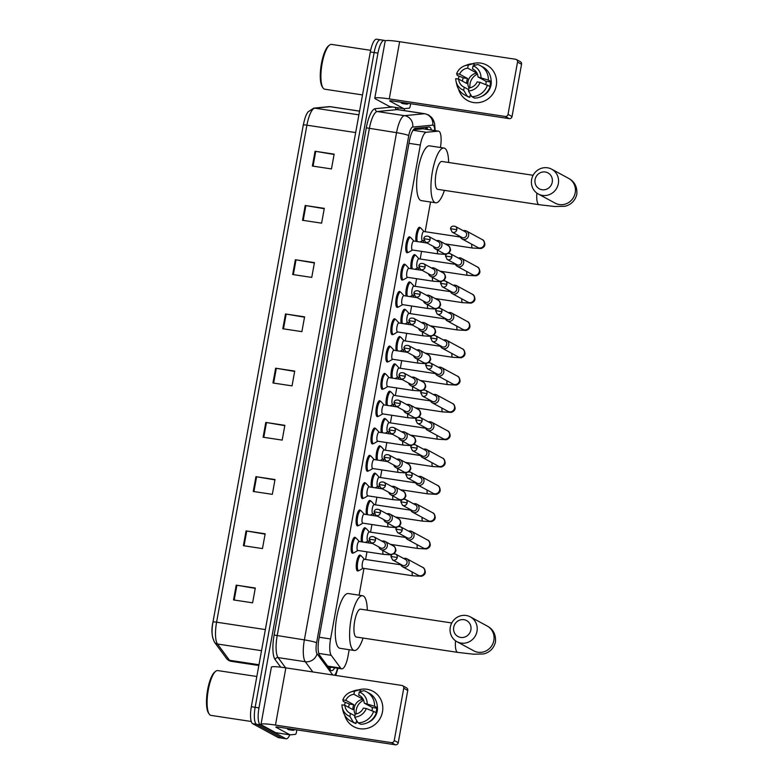<?xml version="1.0" encoding="UTF-8"?>
<svg xmlns="http://www.w3.org/2000/svg" width="784" height="784" viewBox="0 0 784 784"><rect width="100%" height="100%" fill="white"/><g stroke="black" fill="none" stroke-linecap="round" stroke-linejoin="round"><path stroke-width="1.18" d="M353.359 552.838A8.056 2.303 -81.4 0 1 352.486 553.21A8.056 2.303 -81.4 0 1 352.261 553.132A8.056 2.303 -81.4 0 1 351.487 544.498A8.056 2.303 -81.4 0 1 354.897 537.285A8.056 2.303 -81.4 0 1 355.123 537.363A8.056 2.303 -81.4 0 1 355.613 537.902M358.317 525.525A8.056 2.303 -81.4 0 1 357.455 525.897A8.056 2.303 -81.4 0 1 357.22 525.819A8.056 2.303 -81.4 0 1 356.446 517.175A8.056 2.303 -81.4 0 1 359.866 509.963A8.056 2.303 -81.4 0 1 360.091 510.041A8.056 2.303 -81.4 0 1 360.581 510.58M363.286 498.203A8.056 2.303 -81.4 0 1 362.414 498.585A8.056 2.303 -81.4 0 1 362.188 498.506A8.056 2.303 -81.4 0 1 361.414 489.863A8.056 2.303 -81.4 0 1 364.825 482.65A8.056 2.303 -81.4 0 1 365.06 482.728A8.056 2.303 -81.4 0 1 365.54 483.267M368.245 470.89A8.056 2.303 -81.4 0 1 367.382 471.272A8.056 2.303 -81.4 0 1 367.147 471.194A8.056 2.303 -81.4 0 1 366.373 462.55A8.056 2.303 -81.4 0 1 369.793 455.337A8.056 2.303 -81.4 0 1 370.019 455.416A8.056 2.303 -81.4 0 1 370.509 455.955M373.213 443.577A8.056 2.303 -81.4 0 1 372.341 443.96A8.056 2.303 -81.4 0 1 372.116 443.881A8.056 2.303 -81.4 0 1 371.342 435.238A8.056 2.303 -81.4 0 1 374.752 428.025A8.056 2.303 -81.4 0 1 374.987 428.103A8.056 2.303 -81.4 0 1 375.467 428.642M378.172 416.265A8.056 2.303 -81.4 0 1 377.31 416.637A8.056 2.303 -81.4 0 1 377.084 416.559A8.056 2.303 -81.4 0 1 376.3 407.915A8.056 2.303 -81.4 0 1 379.721 400.702A8.056 2.303 -81.4 0 1 379.946 400.781A8.056 2.303 -81.4 0 1 380.436 401.33M383.141 388.942A8.056 2.303 -81.4 0 1 382.269 389.325A8.056 2.303 -81.4 0 1 382.043 389.246A8.056 2.303 -81.4 0 1 381.269 380.603A8.056 2.303 -81.4 0 1 384.679 373.39A8.056 2.303 -81.4 0 1 384.915 373.468A8.056 2.303 -81.4 0 1 385.405 374.007M388.1 361.63A8.056 2.303 -81.4 0 1 387.237 362.012A8.056 2.303 -81.4 0 1 387.012 361.934A8.056 2.303 -81.4 0 1 386.228 353.29A8.056 2.303 -81.4 0 1 389.648 346.077A8.056 2.303 -81.4 0 1 389.873 346.156A8.056 2.303 -81.4 0 1 390.363 346.695M393.068 334.317A8.056 2.303 -81.4 0 1 392.196 334.699A8.056 2.303 -81.4 0 1 391.971 334.621A8.056 2.303 -81.4 0 1 391.196 325.977A8.056 2.303 -81.4 0 1 394.607 318.765A8.056 2.303 -81.4 0 1 394.842 318.843A8.056 2.303 -81.4 0 1 395.332 319.382M398.027 307.005A8.056 2.303 -81.4 0 1 397.165 307.377A8.056 2.303 -81.4 0 1 396.939 307.299A8.056 2.303 -81.4 0 1 396.155 298.665A8.056 2.303 -81.4 0 1 399.575 291.452A8.056 2.303 -81.4 0 1 399.801 291.53A8.056 2.303 -81.4 0 1 400.291 292.069M402.996 279.692A8.056 2.303 -81.4 0 1 402.123 280.064A8.056 2.303 -81.4 0 1 401.898 279.986A8.056 2.303 -81.4 0 1 401.124 271.342A8.056 2.303 -81.4 0 1 404.534 264.13A8.056 2.303 -81.4 0 1 404.769 264.208A8.056 2.303 -81.4 0 1 405.259 264.747M407.954 252.37A8.056 2.303 -81.4 0 1 407.092 252.752A8.056 2.303 -81.4 0 1 406.867 252.673A8.056 2.303 -81.4 0 1 406.083 244.03A8.056 2.303 -81.4 0 1 409.503 236.817A8.056 2.303 -81.4 0 1 409.728 236.895A8.056 2.303 -81.4 0 1 410.218 237.434M371.361 487.207A8.056 2.303 -81.4 0 1 371.93 478.201A8.056 2.303 -81.4 0 1 374.909 473.115A8.056 2.303 -81.4 0 1 375.134 473.193A8.056 2.303 -81.4 0 1 375.624 473.732M376.32 459.894A8.056 2.303 -81.4 0 1 376.898 450.888A8.056 2.303 -81.4 0 1 379.868 445.802A8.056 2.303 -81.4 0 1 380.093 445.88A8.056 2.303 -81.4 0 1 380.583 446.419M381.289 432.572A8.056 2.303 -81.4 0 1 381.857 423.576A8.056 2.303 -81.4 0 1 384.836 418.489A8.056 2.303 -81.4 0 1 385.062 418.568A8.056 2.303 -81.4 0 1 385.552 419.107M386.247 405.259A8.056 2.303 -81.4 0 1 386.826 396.263A8.056 2.303 -81.4 0 1 389.795 391.177A8.056 2.303 -81.4 0 1 390.03 391.255A8.056 2.303 -81.4 0 1 390.51 391.794M366.393 514.52A8.056 2.303 -81.4 0 1 366.971 505.523A8.056 2.303 -81.4 0 1 369.94 500.437A8.056 2.303 -81.4 0 1 370.166 500.506A8.056 2.303 -81.4 0 1 370.656 501.054M358.474 570.615A8.056 2.303 -81.4 0 1 357.602 570.997A8.056 2.303 -81.4 0 1 357.377 570.919A8.056 2.303 -81.4 0 1 356.593 562.275A8.056 2.303 -81.4 0 1 360.013 555.062A8.056 2.303 -81.4 0 1 360.238 555.141A8.056 2.303 -81.4 0 1 360.728 555.68M361.434 541.832A8.056 2.303 -81.4 0 1 362.002 532.836A8.056 2.303 -81.4 0 1 364.981 527.75A8.056 2.303 -81.4 0 1 365.207 527.828A8.056 2.303 -81.4 0 1 365.697 528.367M391.216 377.947A8.056 2.303 -81.4 0 1 391.784 368.95A8.056 2.303 -81.4 0 1 394.764 363.854A8.056 2.303 -81.4 0 1 394.989 363.933A8.056 2.303 -81.4 0 1 395.479 364.472M396.175 350.634A8.056 2.303 -81.4 0 1 396.753 341.628A8.056 2.303 -81.4 0 1 399.722 336.542A8.056 2.303 -81.4 0 1 399.958 336.62A8.056 2.303 -81.4 0 1 400.438 337.159M401.143 323.322A8.056 2.303 -81.4 0 1 401.712 314.315A8.056 2.303 -81.4 0 1 404.691 309.229A8.056 2.303 -81.4 0 1 404.916 309.308A8.056 2.303 -81.4 0 1 405.406 309.847M406.112 295.999A8.056 2.303 -81.4 0 1 406.68 287.003A8.056 2.303 -81.4 0 1 409.65 281.917A8.056 2.303 -81.4 0 1 409.885 281.995A8.056 2.303 -81.4 0 1 410.375 282.534M411.071 268.687A8.056 2.303 -81.4 0 1 411.639 259.69A8.056 2.303 -81.4 0 1 414.618 254.604A8.056 2.303 -81.4 0 1 414.844 254.673A8.056 2.303 -81.4 0 1 415.334 255.221M416.039 241.374A8.056 2.303 -81.4 0 1 416.608 232.368A8.056 2.303 -81.4 0 1 419.577 227.282A8.056 2.303 -81.4 0 1 419.812 227.36A8.056 2.303 -81.4 0 1 420.302 227.899M440.441 147.5A15.112 4.312 98.6 0 0 438.56 131.144A15.112 4.312 98.6 0 0 438.246 131.134L426.29 132.28A15.112 4.312 98.6 0 0 420.322 145.05L330.564 638.96A15.112 4.312 98.6 0 0 331.23 655.326L340.668 668.086A15.112 4.312 98.6 0 0 341.324 668.693A15.112 4.312 98.6 0 0 341.755 668.84A15.112 4.312 98.6 0 0 348.027 656.081L349.184 649.711M423.066 128.801L413.462 129.674M359.092 595.183L363.962 568.39M365.579 559.472L366.971 551.838M368.588 542.92L368.921 541.078M370.548 532.16L371.93 524.525M373.556 515.607L373.89 513.765M375.507 504.837L376.898 497.213M378.515 488.285L378.848 486.452M380.475 477.525L381.857 469.9M383.484 460.972L383.817 459.13M385.434 450.212L386.826 442.578M388.443 433.66L388.776 431.817M390.403 422.899L391.784 415.265M393.411 406.347L393.744 404.505M395.361 395.577L396.753 387.953M398.37 379.035L398.713 377.192M400.33 368.264L401.712 360.64M403.339 351.712L403.672 349.87M405.289 340.952L406.68 333.327M408.297 324.4L408.64 322.557M410.257 313.639L411.639 306.005M413.266 297.087L413.599 295.245M415.226 286.327L416.608 278.692M418.225 269.774L418.568 267.932M420.185 259.004L421.576 251.38M423.193 242.452L423.527 240.619M425.153 231.692L430.543 202.017M431.435 130.066A15.112 4.312 98.6 0 0 429.407 127.028A15.112 4.312 98.6 0 0 429.093 127.018L415.334 128.331A15.112 4.312 98.6 0 0 409.375 141.1L318.921 638.852A15.112 4.312 98.6 0 0 319.588 655.218L330.436 669.899A15.112 4.312 98.6 0 0 331.093 670.506A15.112 4.312 98.6 0 0 331.514 670.643A15.112 4.312 98.6 0 0 334.69 667.772M330.868 667.194A15.112 4.312 -81.4 0 1 329.721 668.938M289.835 734.824A15.112 4.312 -81.4 0 1 286.131 738.793A15.112 4.312 -81.4 0 1 285.709 738.646L260.298 724.847A15.112 4.312 -81.4 0 1 258.975 707.883L377.957 53.116A15.112 4.312 -81.4 0 1 384.238 40.356A15.112 4.312 -81.4 0 1 384.66 40.503L385.297 40.846M404.603 108.633L404.25 110.603M286.131 738.793L282.318 738.214A15.112 4.312 -81.4 0 1 281.887 738.067L256.476 724.269A15.112 4.312 -81.4 0 1 255.153 707.305L374.144 52.538A15.112 4.312 -81.4 0 1 380.416 39.778A15.112 4.312 -81.4 0 1 380.848 39.925M426.712 127.243A15.112 4.312 -81.4 0 1 427.623 129.487M380.416 39.778L376.604 39.2A15.112 4.312 -81.4 0 0 370.322 51.96L251.341 706.727A15.112 4.312 -81.4 0 0 252.664 723.691L278.075 737.489A15.112 4.312 -81.4 0 0 278.496 737.636L282.318 738.214A15.112 4.312 -81.4 0 1 281.887 738.067L256.476 724.269A15.112 4.312 -81.4 0 1 255.153 707.305L374.144 52.538A15.112 4.312 -81.4 0 1 380.416 39.778L384.238 40.356M213.699 639.92A16.513 4.724 -81.4 0 1 212.974 622.026L303.29 125.019A5.037 0.5 10.3 0 1 303.29 125.009A5.037 0.5 10.3 0 1 306.907 125.185L216.59 622.192A5.037 0.5 -169.7 0 0 212.974 622.016A5.037 0.5 -169.7 0 0 212.974 622.026L303.29 125.009C305.691 114.346 306.73 114.18 307.936 111.975L313.727 108.133A5.037 4.812 84.5 0 1 314.854 108.163A20.139 5.753 98.6 0 0 306.907 125.185L355.681 132.574M295.352 259.729L314.443 262.611L311.748 277.409L292.667 274.518L295.352 259.729L296.029 259.837L293.343 274.616M305.211 205.486L324.292 208.377L321.607 223.166L302.526 220.284L305.211 205.486L305.887 205.594L303.202 220.382M315.07 151.253L334.151 154.144L331.465 168.932L312.375 166.041L315.07 151.253L315.746 151.361L313.061 166.149M265.786 422.429L284.866 425.32L282.181 440.108L263.101 437.217L265.786 422.429L266.462 422.537L263.777 437.325M255.927 476.662L275.017 479.553L272.322 494.341L253.242 491.46L255.927 476.662L256.603 476.77L253.918 491.558M246.068 530.895L265.159 533.786L262.473 548.584L243.383 545.693L246.068 530.895L246.754 531.013L244.069 545.791M236.219 585.138L255.3 588.029L252.615 602.818L233.524 599.927L236.219 585.138L236.895 585.246L234.21 600.034M285.494 313.963L304.584 316.854L301.899 331.642L282.808 328.751L285.494 313.963L286.18 314.07L283.485 328.859M275.645 368.196L294.725 371.087L292.04 385.875L272.95 382.984L275.645 368.196L276.321 368.304L273.636 383.092M294.666 371.42L276.321 368.304M304.525 317.187L286.18 314.07M255.241 588.363L236.895 585.246M265.1 534.129L246.754 531.013M274.949 479.886L256.603 476.77M284.808 425.653L266.462 422.537M334.092 154.477L315.746 151.361M324.233 208.711L305.887 205.594M314.374 262.954L296.029 259.837M382.474 711.892A20.139 19.198 118.5 0 1 364.256 728.855A20.139 19.198 118.5 0 1 344.695 715.165A20.139 19.198 118.5 0 0 353.78 726.699L353.78 726.699A20.139 19.198 118.5 0 0 382.474 711.892A20.139 19.198 118.5 0 0 358.376 689.959A20.139 19.198 118.5 0 1 372.998 691.292A20.139 19.198 118.5 0 1 382.474 711.892M296.862 729.884L296.44 732.227A2.519 0.715 98.6 0 1 295.441 734.363L290.139 734.863A2.519 0.715 98.6 0 1 290.09 734.863A2.519 0.715 98.6 0 1 290.021 734.843L275.831 732.697A2.519 0.715 -81.4 0 1 275.782 732.697A2.519 0.715 -81.4 0 1 275.703 732.677L261.719 725.082A20.139 1.98 10.3 0 1 260.994 724.367A20.139 1.98 10.3 0 1 275.458 725.073L391.402 742.624A2.519 2.401 -61.5 0 0 394.234 740.517L398.252 742.693A2.519 2.401 118.5 0 1 395.42 744.8L279.467 727.248A5.037 0.5 -169.7 0 0 275.85 727.072A5.037 0.5 -169.7 0 0 276.037 727.248L290.021 734.843L275.703 732.677M260.994 724.367L271.382 667.174A20.139 1.98 10.3 0 1 285.856 667.87L401.8 685.432A2.519 2.401 -61.5 0 1 403.74 688.254L394.234 740.517M344.49 705.218A20.139 19.198 118.5 0 1 345.283 702.552A20.139 19.198 118.5 0 0 344.49 705.218M402.555 685.677L406.563 687.862A2.519 2.401 118.5 0 1 407.749 690.43L398.252 742.693M356.201 713.95A12.593 12.005 118.5 0 1 356.279 709.804A12.593 12.005 118.5 0 1 363.629 700.269M366.295 708.511L363.355 708.07A10.074 9.604 118.5 0 1 355.211 714.116L354.662 717.144A13.093 12.485 118.5 0 0 366.295 708.511L376.369 712.656A16.621 15.837 118.5 0 1 360.718 724.279L358.043 722.828L354.662 717.144M354.907 715.812L350.448 713.391A10.074 9.604 118.5 0 1 344.882 705.277L352.898 709.628A10.074 9.604 -61.5 0 1 353.8 704.698L345.773 700.337L342.843 699.896L343.461 701.562L349.409 704.032A14.602 13.916 118.5 0 0 348.753 706.462A14.602 13.916 118.5 0 0 348.625 707.305M355.201 714.204A10.074 9.604 118.5 0 1 363.198 699.299M372.008 710.588A10.074 9.604 -61.5 0 0 372.273 707.491L364.256 703.14A10.074 9.604 118.5 0 0 358.69 695.016L359.239 691.988L363.884 690.665A16.621 15.837 118.5 0 1 366.51 691.782A16.621 15.837 118.5 0 1 374.585 706.276L364.256 703.14M366.51 691.782L369.176 693.232A16.621 15.837 118.5 0 1 377.261 707.727L375.33 707.433L376.663 708.158A14.602 13.916 118.5 0 1 376.428 710.657A14.602 13.916 118.5 0 1 375.987 712.45M377.202 705.61A14.602 13.916 118.5 0 1 377.231 711.088A14.602 13.916 118.5 0 1 368.068 722.427M350.448 713.391L349.889 716.429L353.27 722.103L355.946 723.554L356.308 721.554L357.641 722.289A14.602 13.916 118.5 0 0 357.739 722.319M355.946 723.554A16.621 15.837 118.5 0 1 353.319 722.436L350.654 720.986A16.621 15.837 118.5 0 1 342.961 710.706L342.265 707.609A13.093 12.485 118.5 0 1 341.942 704.826L344.882 705.277M353.27 722.103A16.621 15.837 118.5 0 1 350.654 720.986M342.843 699.896A13.093 12.485 118.5 0 1 350.722 692.037L353.702 690.939A16.621 15.837 118.5 0 1 359.111 689.94L354.466 691.263L353.917 694.301L361.943 698.652A10.074 9.604 -61.5 0 1 362.806 698.593M361.63 691.302L359.111 689.94M377.261 707.727L374.585 706.276M349.889 716.429A13.093 12.485 118.5 0 1 342.265 707.609M350.722 692.037A13.093 12.485 118.5 0 1 354.466 691.263M359.239 691.988A13.093 12.485 118.5 0 1 367.186 703.581M345.773 700.337A10.074 9.604 118.5 0 1 353.917 694.301M357.847 722.495A14.602 13.916 118.5 0 1 356.426 721.829L356.269 721.75M373.694 711.206A16.621 15.837 118.5 0 1 358.043 722.828M360.023 695.741L358.69 695.016M376.663 708.158L372.273 707.491M353.8 704.698L349.409 704.032M362.12 697.642L361.943 698.652M251.243 721.486L210.955 715.38A22.658 6.478 -81.4 0 1 210.318 715.165A22.658 6.478 -81.4 0 1 209.201 714.077A22.658 6.478 -81.4 0 1 207.946 692.007A22.658 6.478 -81.4 0 1 215.678 671.3A22.658 6.478 -81.4 0 1 217.736 670.575L256.829 676.494M294.833 729.571A25.176 7.193 -81.4 0 1 292.648 730.296A25.176 7.193 -81.4 0 1 291.942 730.051A25.176 7.193 -81.4 0 1 290.776 728.963M292.648 730.296L288.835 729.718A25.176 7.193 -81.4 0 1 288.12 729.473A25.176 7.193 -81.4 0 1 286.964 728.385M209.201 714.077L208.475 712.989A21.658 6.184 -81.4 0 1 207.28 691.909A21.658 6.184 -81.4 0 1 214.669 672.123L215.678 671.3M470.89 629.856A9.065 8.644 -61.5 0 0 463.912 619.683A9.065 8.644 -61.5 0 0 453.711 627.259A9.065 8.644 -61.5 0 0 460.688 637.431A9.065 8.644 -61.5 0 0 470.89 629.856M450.281 627.259A14.102 13.446 118.5 0 1 470.361 616.89A14.102 13.446 118.5 0 1 476.995 631.306A14.102 13.446 118.5 0 1 456.905 641.675A14.102 13.446 118.5 0 1 450.281 627.259M451.77 622.966L360.552 609.158A14.102 4.028 98.6 0 0 354.574 621.781A14.102 4.028 98.6 0 0 355.936 636.902A14.102 4.028 98.6 0 0 356.328 637.039L457.778 652.396L473.399 654.189L482.689 653.993C484.63 653.983 492.989 651.867 495.459 642.018C496.017 634.589 493.273 629.258 487.217 626.044L470.361 616.89M363.061 638.058A27.695 7.909 -81.4 0 1 354.299 650.485A27.695 7.909 -81.4 0 1 353.515 650.21A27.695 7.909 -81.4 0 1 350.84 620.507A27.695 7.909 -81.4 0 1 362.59 595.713A27.695 7.909 -81.4 0 1 363.374 595.977A27.695 7.909 -81.4 0 1 367.284 610.177M354.299 650.485L339.982 648.309A27.695 7.909 -81.4 0 1 339.198 648.045A27.695 7.909 -81.4 0 1 336.532 618.341A27.695 7.909 -81.4 0 1 348.272 593.547L362.59 595.713M552.25 182.172A9.065 8.644 -61.5 0 0 545.272 172A9.065 8.644 -61.5 0 0 535.07 179.575A9.065 8.644 -61.5 0 0 542.048 189.748A9.065 8.644 -61.5 0 0 552.25 182.172M531.63 179.575A14.102 13.446 118.5 0 1 551.72 169.207A14.102 13.446 118.5 0 1 558.355 183.623A14.102 13.446 118.5 0 1 538.265 193.991A14.102 13.446 118.5 0 1 531.63 179.575M533.13 175.283L441.911 161.465A14.102 4.028 98.6 0 0 435.933 174.087A14.102 4.028 98.6 0 0 437.296 189.218A14.102 4.028 98.6 0 0 437.688 189.346L539.127 204.712L554.749 206.506L564.049 206.31C565.989 206.3 574.349 204.183 576.818 194.334C577.377 186.896 574.633 181.574 568.576 178.35L551.72 169.207M444.42 190.375A27.695 7.909 -81.4 0 1 435.659 202.791A27.695 7.909 -81.4 0 1 434.875 202.527A27.695 7.909 -81.4 0 1 432.2 172.813A27.695 7.909 -81.4 0 1 443.95 148.029A27.695 7.909 -81.4 0 1 444.724 148.294A27.695 7.909 -81.4 0 1 448.644 162.484M435.659 202.791L421.341 200.626A27.695 7.909 -81.4 0 1 420.557 200.361A27.695 7.909 -81.4 0 1 417.882 170.647A27.695 7.909 -81.4 0 1 429.632 145.853L443.95 148.029M363.041 568.224A4.528 1.294 -81.4 0 1 362.904 568.233A4.528 1.294 -81.4 0 1 362.776 568.184A4.528 1.294 -81.4 0 1 362.335 563.324A4.528 1.294 -81.4 0 1 364.256 559.266A4.528 1.294 -81.4 0 1 364.384 559.315M363.051 568.253L359.141 570.527A7.556 2.156 -81.4 0 1 358.631 570.644A7.556 2.156 -81.4 0 1 358.415 570.566A7.556 2.156 -81.4 0 1 357.69 562.471A7.556 2.156 -81.4 0 1 360.895 555.709A7.556 2.156 -81.4 0 1 361.11 555.778A7.556 2.156 -81.4 0 1 361.346 555.964L364.403 559.296M400.565 564.245A4.528 4.322 -61.5 0 0 409.042 563.441A4.528 4.322 -61.5 0 0 403.691 558.492M397.233 557.493A3.273 3.116 -61.5 0 1 392.568 559.903L402.388 565.235A3.273 3.116 -61.5 0 0 407.053 562.824A3.273 3.116 -61.5 0 0 405.514 559.482L395.695 554.151C392.98 553.484 391.383 554.249 390.912 556.444L397.233 557.493A3.273 3.116 -61.5 0 0 395.695 554.151M368 540.911A4.528 1.294 -81.4 0 1 367.863 540.921A4.528 1.294 -81.4 0 1 367.735 540.872A4.528 1.294 -81.4 0 1 367.304 536.011A4.528 1.294 -81.4 0 1 369.225 531.954A4.528 1.294 -81.4 0 1 369.352 532.003L366.304 528.651A7.556 2.156 -81.4 0 0 366.069 528.465A7.556 2.156 -81.4 0 0 365.854 528.387L364.109 528.122M405.524 536.922A4.528 4.322 -61.5 0 0 414.011 536.129A4.528 4.322 -61.5 0 0 408.65 531.17M402.202 530.18A3.273 3.116 -61.5 0 1 397.537 532.591L407.347 537.922A3.273 3.116 -61.5 0 0 412.012 535.511A3.273 3.116 -61.5 0 0 410.473 532.16L400.653 526.838C397.939 526.172 396.351 526.936 395.871 529.122L402.202 530.18A3.273 3.116 -61.5 0 0 400.653 526.838M362.639 542.018A7.556 2.156 -81.4 0 1 362.992 533.483A7.556 2.156 -81.4 0 1 365.854 528.387M370.391 515.127L372.978 513.628A4.528 1.294 -81.4 0 1 372.831 513.598A4.528 1.294 -81.4 0 1 372.704 513.559A4.528 1.294 -81.4 0 1 372.263 508.698A4.528 1.294 -81.4 0 1 374.184 504.641A4.528 1.294 -81.4 0 1 374.311 504.68M367.598 514.706A7.556 2.156 -81.4 0 1 367.951 506.17A7.556 2.156 -81.4 0 1 370.822 501.074A7.556 2.156 -81.4 0 1 371.038 501.152A7.556 2.156 -81.4 0 1 371.273 501.339L374.331 504.661M410.493 509.61A4.528 4.322 -61.5 0 0 418.97 508.816A4.528 4.322 -61.5 0 0 413.619 503.857M407.161 502.867A3.273 3.116 -61.5 0 1 402.496 505.278L412.315 510.6A3.273 3.116 -61.5 0 0 416.98 508.199A3.273 3.116 -61.5 0 0 415.442 504.847L405.622 499.516C402.907 498.859 401.31 499.624 400.84 501.809L407.161 502.867A3.273 3.116 -61.5 0 0 405.622 499.516M377.927 486.286A4.528 1.294 -81.4 0 1 377.79 486.286A4.528 1.294 -81.4 0 1 377.663 486.247A4.528 1.294 -81.4 0 1 377.231 481.386A4.528 1.294 -81.4 0 1 379.152 477.329A4.528 1.294 -81.4 0 1 379.28 477.368M372.567 487.383A7.556 2.156 -81.4 0 1 372.919 478.857A7.556 2.156 -81.4 0 1 375.781 473.761A7.556 2.156 -81.4 0 1 375.997 473.83A7.556 2.156 -81.4 0 1 376.232 474.026L379.299 477.348M415.451 482.297A4.528 4.322 -61.5 0 0 423.938 481.494A4.528 4.322 -61.5 0 0 418.578 476.545M412.129 475.555A3.273 3.116 -61.5 0 1 407.464 477.956L417.284 483.287A3.273 3.116 -61.5 0 0 421.939 480.876A3.273 3.116 -61.5 0 0 420.4 477.534L410.591 472.203C407.866 471.547 406.279 472.301 405.808 474.496L412.129 475.555A3.273 3.116 -61.5 0 0 410.591 472.203M380.318 460.492L382.906 458.993A4.528 1.294 -81.4 0 1 382.759 458.973A4.528 1.294 -81.4 0 1 382.631 458.934A4.528 1.294 -81.4 0 1 382.19 454.063A4.528 1.294 -81.4 0 1 384.111 450.006A4.528 1.294 -81.4 0 1 384.238 450.055M377.525 460.071A7.556 2.156 -81.4 0 1 377.878 451.545A7.556 2.156 -81.4 0 1 380.75 446.449A7.556 2.156 -81.4 0 1 380.965 446.517A7.556 2.156 -81.4 0 1 381.2 446.704L384.258 450.036M420.42 454.985A4.528 4.322 -61.5 0 0 428.897 454.181A4.528 4.322 -61.5 0 0 423.546 449.232M417.088 448.232A3.273 3.116 -61.5 0 1 412.423 450.643L422.243 455.974A3.273 3.116 -61.5 0 0 426.908 453.564A3.273 3.116 -61.5 0 0 425.369 450.222L415.549 444.891C412.835 444.224 411.237 444.989 410.767 447.184L417.088 448.232A3.273 3.116 -61.5 0 0 415.549 444.891M387.855 431.651A4.528 1.294 -81.4 0 1 387.717 431.661A4.528 1.294 -81.4 0 1 387.59 431.612A4.528 1.294 -81.4 0 1 387.159 426.751A4.528 1.294 -81.4 0 1 389.08 422.694A4.528 1.294 -81.4 0 1 389.207 422.743L386.159 419.391A7.556 2.156 -81.4 0 0 385.924 419.205A7.556 2.156 -81.4 0 0 385.708 419.126L383.964 418.862M425.379 427.672A4.528 4.322 -61.5 0 0 433.866 426.868A4.528 4.322 -61.5 0 0 428.505 421.919M422.057 420.92A3.273 3.116 -61.5 0 1 417.392 423.331L427.211 428.662A3.273 3.116 -61.5 0 0 431.866 426.251A3.273 3.116 -61.5 0 0 430.328 422.909L420.518 417.578C417.794 416.912 416.206 417.676 415.736 419.871L422.057 420.92A3.273 3.116 -61.5 0 0 420.518 417.578M382.494 432.758A7.556 2.156 -81.4 0 1 382.847 424.232A7.556 2.156 -81.4 0 1 385.708 419.126M390.246 405.867L392.833 404.368A4.528 1.294 -81.4 0 1 392.686 404.348A4.528 1.294 -81.4 0 1 392.559 404.299A4.528 1.294 -81.4 0 1 392.118 399.438A4.528 1.294 -81.4 0 1 394.038 395.381A4.528 1.294 -81.4 0 1 394.166 395.42M387.453 405.446A7.556 2.156 -81.4 0 1 387.806 396.91A7.556 2.156 -81.4 0 1 390.677 391.814A7.556 2.156 -81.4 0 1 390.893 391.892A7.556 2.156 -81.4 0 1 391.128 392.078L394.185 395.401M430.347 400.35A4.528 4.322 -61.5 0 0 438.834 399.556A4.528 4.322 -61.5 0 0 433.474 394.597M427.015 393.607A3.273 3.116 -61.5 0 1 422.351 396.018L432.17 401.339A3.273 3.116 -61.5 0 0 436.835 398.938A3.273 3.116 -61.5 0 0 435.296 395.587L425.477 390.265C422.762 389.599 421.165 390.363 420.694 392.549L427.015 393.607A3.273 3.116 -61.5 0 0 425.477 390.265M397.782 377.026A4.528 1.294 -81.4 0 1 397.645 377.026A4.528 1.294 -81.4 0 1 397.517 376.986A4.528 1.294 -81.4 0 1 397.086 372.126A4.528 1.294 -81.4 0 1 399.007 368.068A4.528 1.294 -81.4 0 1 399.134 368.108L396.087 364.766A7.556 2.156 -81.4 0 0 395.851 364.57A7.556 2.156 -81.4 0 0 395.636 364.501L393.891 364.237M435.316 373.037A4.528 4.322 -61.5 0 0 443.793 372.233A4.528 4.322 -61.5 0 0 438.432 367.284M431.984 366.295A3.273 3.116 -61.5 0 1 427.319 368.696L437.139 374.027A3.273 3.116 -61.5 0 0 441.794 371.626A3.273 3.116 -61.5 0 0 440.255 368.274L430.445 362.943C427.721 362.286 426.133 363.051 425.663 365.236L431.984 366.295A3.273 3.116 -61.5 0 0 430.445 362.943M392.421 378.133A7.556 2.156 -81.4 0 1 392.774 369.597A7.556 2.156 -81.4 0 1 395.636 364.501M402.751 349.713A4.528 1.294 -81.4 0 1 402.613 349.713A4.528 1.294 -81.4 0 1 402.486 349.674A4.528 1.294 -81.4 0 1 402.045 344.813A4.528 1.294 -81.4 0 1 403.966 340.756A4.528 1.294 -81.4 0 1 404.093 340.795L401.055 337.443A7.556 2.156 -81.4 0 0 400.82 337.257A7.556 2.156 -81.4 0 0 400.604 337.189L398.86 336.924M440.275 345.724A4.528 4.322 -61.5 0 0 448.762 344.921A4.528 4.322 -61.5 0 0 443.401 339.972M436.943 338.982A3.273 3.116 -61.5 0 1 432.278 341.383L442.098 346.714A3.273 3.116 -61.5 0 0 446.762 344.303A3.273 3.116 -61.5 0 0 445.224 340.962L435.404 335.63C432.69 334.964 431.092 335.728 430.622 337.924L436.943 338.982A3.273 3.116 -61.5 0 0 435.404 335.63M397.38 350.811A7.556 2.156 -81.4 0 1 397.733 342.285A7.556 2.156 -81.4 0 1 400.604 337.189M407.709 322.391A4.528 1.294 -81.4 0 1 407.572 322.4A4.528 1.294 -81.4 0 1 407.445 322.351A4.528 1.294 -81.4 0 1 407.014 317.491A4.528 1.294 -81.4 0 1 408.934 313.433A4.528 1.294 -81.4 0 1 409.062 313.482M402.349 323.498A7.556 2.156 -81.4 0 1 402.702 314.972A7.556 2.156 -81.4 0 1 405.573 309.876A7.556 2.156 -81.4 0 1 405.779 309.945A7.556 2.156 -81.4 0 1 406.014 310.131L409.081 313.463M445.243 318.412A4.528 4.322 -61.5 0 0 453.72 317.608A4.528 4.322 -61.5 0 0 448.36 312.659M441.911 311.66A3.273 3.116 -61.5 0 1 437.247 314.07L447.066 319.402A3.273 3.116 -61.5 0 0 451.721 316.991A3.273 3.116 -61.5 0 0 450.183 313.649L440.373 308.318C437.648 307.651 436.061 308.416 435.59 310.611L441.911 311.66A3.273 3.116 -61.5 0 0 440.373 308.318M412.678 295.078A4.528 1.294 -81.4 0 1 412.541 295.088A4.528 1.294 -81.4 0 1 412.413 295.039A4.528 1.294 -81.4 0 1 411.972 290.178A4.528 1.294 -81.4 0 1 413.893 286.121A4.528 1.294 -81.4 0 1 414.021 286.17M407.308 296.185A7.556 2.156 -81.4 0 1 407.66 287.65A7.556 2.156 -81.4 0 1 410.532 282.554A7.556 2.156 -81.4 0 1 410.747 282.632A7.556 2.156 -81.4 0 1 410.983 282.818L414.04 286.14M450.202 291.089A4.528 4.322 -61.5 0 0 458.689 290.296A4.528 4.322 -61.5 0 0 453.328 285.337M446.87 284.347A3.273 3.116 -61.5 0 1 442.205 286.758L452.025 292.089A3.273 3.116 -61.5 0 0 456.69 289.678A3.273 3.116 -61.5 0 0 455.151 286.327L445.332 281.005C442.617 280.339 441.02 281.103 440.549 283.289L446.87 284.347A3.273 3.116 -61.5 0 0 445.332 281.005M415.069 269.294L417.647 267.795A4.528 1.294 -81.4 0 1 417.5 267.765A4.528 1.294 -81.4 0 1 417.372 267.726A4.528 1.294 -81.4 0 1 416.941 262.865A4.528 1.294 -81.4 0 1 418.862 258.808A4.528 1.294 -81.4 0 1 418.989 258.847M412.276 268.873A7.556 2.156 -81.4 0 1 412.629 260.337A7.556 2.156 -81.4 0 1 415.5 255.241A7.556 2.156 -81.4 0 1 415.706 255.319A7.556 2.156 -81.4 0 1 415.941 255.506L419.009 258.828M455.171 263.777A4.528 4.322 -61.5 0 0 463.648 262.983A4.528 4.322 -61.5 0 0 458.287 258.024M451.839 257.034A3.273 3.116 -61.5 0 1 447.174 259.445L456.994 264.767A3.273 3.116 -61.5 0 0 461.658 262.366A3.273 3.116 -61.5 0 0 460.11 259.014L450.3 253.683C447.576 253.026 445.988 253.791 445.518 255.976L451.839 257.034A3.273 3.116 -61.5 0 0 450.3 253.683M422.605 240.453A4.528 1.294 -81.4 0 1 422.468 240.453A4.528 1.294 -81.4 0 1 422.341 240.414A4.528 1.294 -81.4 0 1 421.9 235.553A4.528 1.294 -81.4 0 1 423.821 231.496A4.528 1.294 -81.4 0 1 423.958 231.535L420.91 228.193A7.556 2.156 -81.4 0 0 420.675 227.997A7.556 2.156 -81.4 0 0 420.459 227.928L418.715 227.664M460.13 236.464A4.528 4.322 -61.5 0 0 468.616 235.661A4.528 4.322 -61.5 0 0 463.256 230.712M456.798 229.722A3.273 3.116 -61.5 0 1 452.143 232.123L461.952 237.454A3.273 3.116 -61.5 0 0 466.617 235.043A3.273 3.116 -61.5 0 0 465.079 231.701L455.259 226.37C452.544 225.714 450.947 226.468 450.477 228.663L456.798 229.722A3.273 3.116 -61.5 0 0 455.259 226.37M417.235 241.55A7.556 2.156 -81.4 0 1 417.588 233.024A7.556 2.156 -81.4 0 1 420.459 227.928M359.288 541.509L356.23 538.187A7.556 2.156 -81.4 0 0 355.995 538A7.556 2.156 -81.4 0 0 355.779 537.922A7.556 2.156 -81.4 0 0 352.575 544.684A7.556 2.156 -81.4 0 0 353.3 552.789A7.556 2.156 -81.4 0 0 353.515 552.857A7.556 2.156 -81.4 0 0 354.025 552.74L357.935 550.476A4.528 1.294 -81.4 0 1 357.788 550.446A4.528 1.294 -81.4 0 1 357.661 550.407A4.528 1.294 -81.4 0 1 357.22 545.546A4.528 1.294 -81.4 0 1 359.141 541.489A4.528 1.294 -81.4 0 1 359.268 541.528M378.809 546.918A4.528 4.322 -61.5 0 0 387.1 546.84A4.528 4.322 -61.5 0 0 381.926 541.166M375.477 540.166A3.273 3.116 -61.5 0 1 370.812 542.577L380.632 547.908A3.273 3.116 -61.5 0 0 385.297 545.497A3.273 3.116 -61.5 0 0 383.758 542.156L373.939 536.824C371.224 536.158 369.627 536.922 369.156 539.118L375.477 540.166A3.273 3.116 -61.5 0 0 373.939 536.824M362.884 523.134A4.528 1.294 -81.4 0 1 362.747 523.134A4.528 1.294 -81.4 0 1 362.62 523.095A4.528 1.294 -81.4 0 1 362.188 518.234A4.528 1.294 -81.4 0 1 364.109 514.177A4.528 1.294 -81.4 0 1 364.237 514.216M383.768 519.596A4.528 4.322 -61.5 0 0 392.059 519.527A4.528 4.322 -61.5 0 0 386.894 513.843M362.894 523.153L358.984 525.427A7.556 2.156 -81.4 0 1 358.484 525.545A7.556 2.156 -81.4 0 1 358.268 525.476A7.556 2.156 -81.4 0 1 357.543 517.371A7.556 2.156 -81.4 0 1 360.738 510.609A7.556 2.156 -81.4 0 1 360.954 510.678A7.556 2.156 -81.4 0 1 361.189 510.874L364.256 514.196M380.436 512.854A3.273 3.116 -61.5 0 1 375.781 515.264L385.591 520.586A3.273 3.116 -61.5 0 0 390.256 518.185A3.273 3.116 -61.5 0 0 388.717 514.833L378.897 509.512C376.183 508.845 374.585 509.61 374.115 511.795L380.436 512.854A3.273 3.116 -61.5 0 0 378.897 509.512M369.215 486.884L366.157 483.552A7.556 2.156 -81.4 0 0 365.922 483.365A7.556 2.156 -81.4 0 0 365.707 483.297A7.556 2.156 -81.4 0 0 362.502 490.059A7.556 2.156 -81.4 0 0 363.227 498.154A7.556 2.156 -81.4 0 0 363.443 498.232A7.556 2.156 -81.4 0 0 363.952 498.114L367.863 495.841A4.528 1.294 -81.4 0 1 367.716 495.821A4.528 1.294 -81.4 0 1 367.588 495.782A4.528 1.294 -81.4 0 1 367.147 490.911A4.528 1.294 -81.4 0 1 369.068 486.864A4.528 1.294 -81.4 0 1 369.195 486.903M388.737 492.283A4.528 4.322 -61.5 0 0 397.027 492.205A4.528 4.322 -61.5 0 0 391.853 486.531M385.405 485.541A3.273 3.116 -61.5 0 1 380.74 487.942L390.559 493.273A3.273 3.116 -61.5 0 0 395.224 490.872A3.273 3.116 -61.5 0 0 393.686 487.521L383.866 482.189C381.151 481.533 379.554 482.297 379.084 484.483L385.405 485.541A3.273 3.116 -61.5 0 0 383.866 482.189M372.812 468.499A4.528 1.294 -81.4 0 1 372.674 468.509A4.528 1.294 -81.4 0 1 372.547 468.46A4.528 1.294 -81.4 0 1 372.116 463.599A4.528 1.294 -81.4 0 1 374.037 459.542A4.528 1.294 -81.4 0 1 374.164 459.591L371.116 456.239A7.556 2.156 -81.4 0 0 370.881 456.053A7.556 2.156 -81.4 0 0 370.675 455.974L368.921 455.72M393.695 464.971A4.528 4.322 -61.5 0 0 401.986 464.892A4.528 4.322 -61.5 0 0 396.822 459.218M372.821 468.528L368.911 470.802A7.556 2.156 -81.4 0 1 368.411 470.919A7.556 2.156 -81.4 0 1 368.196 470.841A7.556 2.156 -81.4 0 1 367.471 462.736A7.556 2.156 -81.4 0 1 370.675 455.974M390.373 458.228A3.273 3.116 -61.5 0 1 385.708 460.629L395.518 465.961A3.273 3.116 -61.5 0 0 400.183 463.55A3.273 3.116 -61.5 0 0 398.644 460.208L388.825 454.877C386.11 454.21 384.523 454.975 384.042 457.17L390.373 458.228A3.273 3.116 -61.5 0 0 388.825 454.877M379.142 432.249L376.085 428.926A7.556 2.156 -81.4 0 0 375.85 428.74A7.556 2.156 -81.4 0 0 375.634 428.662A7.556 2.156 -81.4 0 0 372.429 435.424A7.556 2.156 -81.4 0 0 373.164 443.528A7.556 2.156 -81.4 0 0 373.37 443.597A7.556 2.156 -81.4 0 0 373.88 443.489L377.79 441.216A4.528 1.294 -81.4 0 1 377.643 441.196A4.528 1.294 -81.4 0 1 377.516 441.147A4.528 1.294 -81.4 0 1 377.075 436.286A4.528 1.294 -81.4 0 1 378.995 432.229A4.528 1.294 -81.4 0 1 379.123 432.278M398.664 437.658A4.528 4.322 -61.5 0 0 406.955 437.58A4.528 4.322 -61.5 0 0 401.79 431.906M395.332 430.906A3.273 3.116 -61.5 0 1 390.667 433.317L400.487 438.648A3.273 3.116 -61.5 0 0 405.152 436.237A3.273 3.116 -61.5 0 0 403.613 432.895L393.793 427.564C391.079 426.898 389.481 427.662 389.011 429.857L395.332 430.906A3.273 3.116 -61.5 0 0 393.793 427.564M382.739 413.874A4.528 1.294 -81.4 0 1 382.602 413.874A4.528 1.294 -81.4 0 1 382.474 413.834A4.528 1.294 -81.4 0 1 382.043 408.974A4.528 1.294 -81.4 0 1 383.964 404.916A4.528 1.294 -81.4 0 1 384.091 404.956L381.044 401.614A7.556 2.156 -81.4 0 0 380.808 401.418A7.556 2.156 -81.4 0 0 380.603 401.349L378.848 401.085M403.623 410.346A4.528 4.322 -61.5 0 0 411.914 410.267A4.528 4.322 -61.5 0 0 406.749 404.583M382.749 413.903L378.839 416.167A7.556 2.156 -81.4 0 1 378.339 416.284A7.556 2.156 -81.4 0 1 378.123 416.216A7.556 2.156 -81.4 0 1 377.398 408.111A7.556 2.156 -81.4 0 1 380.603 401.349M400.301 403.593A3.273 3.116 -61.5 0 1 395.636 406.004L405.446 411.335A3.273 3.116 -61.5 0 0 410.11 408.925A3.273 3.116 -61.5 0 0 408.572 405.573L398.752 400.252C396.038 399.585 394.45 400.35 393.97 402.545L400.301 403.593A3.273 3.116 -61.5 0 0 398.752 400.252M387.708 386.561A4.528 1.294 -81.4 0 1 387.57 386.561A4.528 1.294 -81.4 0 1 387.443 386.522A4.528 1.294 -81.4 0 1 387.002 381.661A4.528 1.294 -81.4 0 1 388.923 377.604A4.528 1.294 -81.4 0 1 389.05 377.643L386.012 374.291A7.556 2.156 -81.4 0 0 385.777 374.105A7.556 2.156 -81.4 0 0 385.561 374.037L383.817 373.772M408.591 383.023A4.528 4.322 -61.5 0 0 416.882 382.955A4.528 4.322 -61.5 0 0 411.718 377.271M387.717 386.581L383.807 388.854A7.556 2.156 -81.4 0 1 383.298 388.972A7.556 2.156 -81.4 0 1 383.092 388.903A7.556 2.156 -81.4 0 1 382.357 380.799A7.556 2.156 -81.4 0 1 385.561 374.037M405.259 376.281A3.273 3.116 -61.5 0 1 400.595 378.692L410.414 384.013A3.273 3.116 -61.5 0 0 415.079 381.612A3.273 3.116 -61.5 0 0 413.54 378.26L403.721 372.929C401.006 372.273 399.409 373.037 398.938 375.222L405.259 376.281A3.273 3.116 -61.5 0 0 403.721 372.929M394.038 350.311L390.971 346.979A7.556 2.156 -81.4 0 0 390.736 346.793A7.556 2.156 -81.4 0 0 390.53 346.724A7.556 2.156 -81.4 0 0 387.325 353.486A7.556 2.156 -81.4 0 0 388.051 361.581A7.556 2.156 -81.4 0 0 388.266 361.659A7.556 2.156 -81.4 0 0 388.766 361.542L392.676 359.268A4.528 1.294 -81.4 0 1 392.539 359.248A4.528 1.294 -81.4 0 1 392.402 359.199A4.528 1.294 -81.4 0 1 391.971 354.339A4.528 1.294 -81.4 0 1 393.891 350.281A4.528 1.294 -81.4 0 1 394.019 350.33M413.55 355.711A4.528 4.322 -61.5 0 0 421.841 355.632A4.528 4.322 -61.5 0 0 416.676 349.958M410.228 348.968A3.273 3.116 -61.5 0 1 405.563 351.369L415.373 356.7A3.273 3.116 -61.5 0 0 420.038 354.29A3.273 3.116 -61.5 0 0 418.499 350.948L408.68 345.617C405.965 344.96 404.377 345.715 403.907 347.91L410.228 348.968A3.273 3.116 -61.5 0 0 408.68 345.617M397.635 331.926A4.528 1.294 -81.4 0 1 397.498 331.936A4.528 1.294 -81.4 0 1 397.37 331.887A4.528 1.294 -81.4 0 1 396.929 327.026A4.528 1.294 -81.4 0 1 398.85 322.969A4.528 1.294 -81.4 0 1 398.987 323.018L395.94 319.666A7.556 2.156 -81.4 0 0 395.704 319.48A7.556 2.156 -81.4 0 0 395.489 319.402L393.744 319.137M418.519 328.398A4.528 4.322 -61.5 0 0 426.81 328.32A4.528 4.322 -61.5 0 0 421.645 322.645M397.645 331.955L393.735 334.229A7.556 2.156 -81.4 0 1 393.225 334.347A7.556 2.156 -81.4 0 1 393.019 334.268A7.556 2.156 -81.4 0 1 392.284 326.164A7.556 2.156 -81.4 0 1 395.489 319.402M415.187 321.646A3.273 3.116 -61.5 0 1 410.522 324.057L420.342 329.388A3.273 3.116 -61.5 0 0 425.006 326.977A3.273 3.116 -61.5 0 0 423.468 323.635L413.648 318.304C410.934 317.638 409.336 318.402 408.866 320.597L415.187 321.646A3.273 3.116 -61.5 0 0 413.648 318.304M403.966 295.676L400.898 292.354A7.556 2.156 -81.4 0 0 400.663 292.167A7.556 2.156 -81.4 0 0 400.457 292.089A7.556 2.156 -81.4 0 0 397.253 298.851A7.556 2.156 -81.4 0 0 397.978 306.956A7.556 2.156 -81.4 0 0 398.194 307.024A7.556 2.156 -81.4 0 0 398.693 306.907L402.604 304.643A4.528 1.294 -81.4 0 1 402.466 304.613A4.528 1.294 -81.4 0 1 402.329 304.574A4.528 1.294 -81.4 0 1 401.898 299.713A4.528 1.294 -81.4 0 1 403.819 295.656A4.528 1.294 -81.4 0 1 403.946 295.695M423.478 301.085A4.528 4.322 -61.5 0 0 431.768 301.007A4.528 4.322 -61.5 0 0 426.604 295.333M420.155 294.333A3.273 3.116 -61.5 0 1 415.491 296.744L425.31 302.075A3.273 3.116 -61.5 0 0 429.965 299.664A3.273 3.116 -61.5 0 0 428.427 296.323L418.617 290.991C415.892 290.325 414.305 291.089 413.834 293.285L420.155 294.333A3.273 3.116 -61.5 0 0 418.617 290.991M407.562 277.301A4.528 1.294 -81.4 0 1 407.425 277.301A4.528 1.294 -81.4 0 1 407.298 277.262A4.528 1.294 -81.4 0 1 406.857 272.401A4.528 1.294 -81.4 0 1 408.787 268.344A4.528 1.294 -81.4 0 1 408.915 268.383L405.867 265.041A7.556 2.156 -81.4 0 0 405.632 264.845A7.556 2.156 -81.4 0 0 405.416 264.776L403.672 264.512M428.446 273.763A4.528 4.322 -61.5 0 0 436.737 273.694A4.528 4.322 -61.5 0 0 431.572 268.01M407.572 277.32L403.662 279.594A7.556 2.156 -81.4 0 1 403.152 279.712A7.556 2.156 -81.4 0 1 402.947 279.643A7.556 2.156 -81.4 0 1 402.212 271.538A7.556 2.156 -81.4 0 1 405.416 264.776M425.114 267.021A3.273 3.116 -61.5 0 1 420.449 269.431L430.269 274.753A3.273 3.116 -61.5 0 0 434.934 272.352A3.273 3.116 -61.5 0 0 433.395 269L423.576 263.679C420.861 263.012 419.264 263.777 418.793 265.962L425.114 267.021A3.273 3.116 -61.5 0 0 423.576 263.679M413.893 241.051L410.826 237.719A7.556 2.156 -81.4 0 0 410.591 237.532A7.556 2.156 -81.4 0 0 410.385 237.464A7.556 2.156 -81.4 0 0 407.18 244.226A7.556 2.156 -81.4 0 0 407.905 252.321A7.556 2.156 -81.4 0 0 408.121 252.399A7.556 2.156 -81.4 0 0 408.631 252.281L412.531 250.008A4.528 1.294 -81.4 0 1 412.394 249.988A4.528 1.294 -81.4 0 1 412.266 249.949A4.528 1.294 -81.4 0 1 411.825 245.078A4.528 1.294 -81.4 0 1 413.746 241.031A4.528 1.294 -81.4 0 1 413.874 241.07M433.405 246.45A4.528 4.322 -61.5 0 0 441.696 246.372A4.528 4.322 -61.5 0 0 436.531 240.698M430.083 239.708A3.273 3.116 -61.5 0 1 425.418 242.109L435.238 247.44A3.273 3.116 -61.5 0 0 439.893 245.039A3.273 3.116 -61.5 0 0 438.354 241.688L428.544 236.356C425.82 235.7 424.232 236.464 423.762 238.65L430.083 239.708A3.273 3.116 -61.5 0 0 428.544 236.356M496.272 85.721A20.139 19.198 118.5 0 1 478.044 102.694A20.139 19.198 118.5 0 1 458.493 88.994A20.139 19.198 118.5 0 0 467.578 100.528L467.578 100.528A20.139 19.198 118.5 0 0 496.272 85.721A20.139 19.198 118.5 0 0 472.174 63.798A20.139 19.198 118.5 0 1 486.795 65.131A20.139 19.198 118.5 0 1 496.272 85.721M410.659 103.713L410.228 106.065A2.519 0.715 98.6 0 1 409.238 108.192L403.936 108.702A2.519 0.715 98.6 0 1 403.887 108.692A2.519 0.715 98.6 0 1 403.819 108.672L389.834 101.077A5.037 0.5 -169.7 0 1 389.648 100.901A5.037 0.5 -169.7 0 1 393.264 101.077L509.208 118.629L505.2 116.453A2.519 2.401 -61.5 0 0 508.032 114.346L512.04 116.532A2.519 2.401 118.5 0 1 509.208 118.629M403.838 108.682L389.619 106.526A2.519 0.715 -81.4 0 1 389.57 106.526A2.519 0.715 -81.4 0 1 389.501 106.506L375.516 98.911A20.139 1.98 10.3 0 1 374.781 98.206A20.139 1.98 10.3 0 1 389.256 98.902L505.2 116.453M374.781 98.206L385.179 41.013A20.139 1.98 10.3 0 1 399.644 41.709L515.588 59.261A2.519 2.401 -61.5 0 1 517.528 62.083L508.032 114.346M458.287 79.047A20.139 19.198 118.5 0 1 459.081 76.381A20.139 19.198 118.5 0 0 458.287 79.047M516.342 59.515L520.36 61.691A2.519 2.401 118.5 0 1 521.546 64.268L512.04 116.532M469.998 87.788A12.593 12.005 118.5 0 1 470.077 83.633A12.593 12.005 118.5 0 1 477.427 74.098M480.082 82.349L477.152 81.899A10.074 9.604 118.5 0 1 469.008 87.945L468.46 90.973A13.093 12.485 118.5 0 0 480.082 82.349L490.167 86.485A16.621 15.837 118.5 0 1 474.506 98.108L471.831 96.657L468.46 90.973M468.705 89.65L464.236 87.22A10.074 9.604 118.5 0 1 458.669 79.106L466.696 83.457A10.074 9.604 -61.5 0 1 467.587 78.527L459.571 74.176L456.631 73.725L457.258 75.391L463.197 77.861A14.602 13.916 118.5 0 0 462.55 80.301A14.602 13.916 118.5 0 0 462.423 81.134M468.989 88.033A10.074 9.604 118.5 0 1 476.995 73.128M485.806 84.427A10.074 9.604 -61.5 0 0 486.07 81.33L478.044 76.969A10.074 9.604 118.5 0 0 472.478 68.855L473.026 65.817L477.681 64.494A16.621 15.837 118.5 0 1 480.298 65.611A16.621 15.837 118.5 0 1 488.383 80.105L478.044 76.969M480.298 65.611L482.973 67.061A16.621 15.837 118.5 0 1 491.058 81.556L489.128 81.262L490.461 81.987A14.602 13.916 118.5 0 1 490.225 84.486A14.602 13.916 118.5 0 1 489.784 86.279M490.99 79.439A14.602 13.916 118.5 0 1 491.019 84.927A14.602 13.916 118.5 0 1 481.866 96.256M464.236 87.22L463.687 90.258L467.058 95.932L469.734 97.392L470.096 95.393L471.439 96.118A14.602 13.916 118.5 0 0 471.527 96.148M469.734 97.392A16.621 15.837 118.5 0 1 467.117 96.275L464.442 94.815A16.621 15.837 118.5 0 1 456.758 84.535L456.053 81.448A13.093 12.485 118.5 0 1 455.739 78.655L458.669 79.106M467.058 95.932A16.621 15.837 118.5 0 1 464.442 94.815M456.631 73.725A13.093 12.485 118.5 0 1 464.51 65.866L467.489 64.768A16.621 15.837 118.5 0 1 472.909 63.769L468.264 65.092L467.705 68.13L475.731 72.481A10.074 9.604 -61.5 0 1 476.594 72.432M475.418 65.131L472.909 63.769M491.058 81.556L488.383 80.105M463.687 90.258A13.093 12.485 118.5 0 1 456.053 81.448M464.51 65.866A13.093 12.485 118.5 0 1 468.264 65.092M473.026 65.817A13.093 12.485 118.5 0 1 480.984 77.41M459.571 74.176A10.074 9.604 118.5 0 1 467.705 68.13M471.635 96.324A14.602 13.916 118.5 0 1 470.224 95.668L470.067 95.579M487.491 85.035A16.621 15.837 118.5 0 1 471.831 96.657M473.82 69.58L472.478 68.855M490.461 81.987L486.07 81.33M467.587 78.527L463.197 77.861M475.917 71.471L475.731 72.481M362.522 94.933L324.752 89.209A22.658 6.478 -81.4 0 1 324.115 88.994A22.658 6.478 -81.4 0 1 322.998 87.906A22.658 6.478 -81.4 0 1 321.744 65.836A22.658 6.478 -81.4 0 1 329.476 45.129A22.658 6.478 -81.4 0 1 331.534 44.404L370.656 50.323M408.631 103.4A25.176 7.193 -81.4 0 1 406.445 104.125A25.176 7.193 -81.4 0 1 405.73 103.89A25.176 7.193 -81.4 0 1 404.573 102.792M406.445 104.125L402.623 103.547A25.176 7.193 -81.4 0 1 401.918 103.312A25.176 7.193 -81.4 0 1 400.751 102.214M322.998 87.906L322.273 86.828A21.658 6.184 -81.4 0 1 321.068 65.738A21.658 6.184 -81.4 0 1 328.457 45.952L329.476 45.129M327.643 666.116L340.668 668.086M425.291 127.38A15.112 14.445 84.5 0 1 425.81 129.213M318.774 653.435L331.23 655.326M319.206 637.235L330.564 638.96M408.974 143.325L420.322 145.05M413.041 130.271L426.29 132.28M422.743 128.782L438.246 131.134M427.074 127.88A16.111 4.606 -81.4 0 1 427.015 129.242M334.494 675.24A10.074 2.881 98.6 0 0 337.512 668.193M434.699 130.556A10.074 2.881 98.6 0 0 433.268 125.244A10.074 2.881 98.6 0 0 432.778 125.136L412.737 127.057A10.074 2.881 98.6 0 0 408.758 135.573L316.589 642.792A10.074 2.881 98.6 0 0 317.03 653.699L332.759 674.975M312.836 671.957L305.26 661.716A20.139 5.753 -81.4 0 1 304.368 639.891L396.547 132.672A20.139 5.753 -81.4 0 1 404.495 115.65L424.536 113.729A20.139 5.753 -81.4 0 1 424.948 113.739L397.753 109.623A20.139 5.753 98.6 0 0 397.341 109.613L377.3 111.534A20.139 5.753 98.6 0 0 369.352 128.556L277.173 635.775A20.139 5.753 98.6 0 0 278.065 657.6L285.631 667.841M395.273 107.388A2.519 2.411 -95.5 0 0 397.341 109.613L424.536 113.729A10.074 9.624 84.5 0 1 432.778 125.136M280.721 667.184L275.115 659.599A22.658 6.478 -81.4 0 1 274.116 635.05L366.295 127.831A22.658 6.478 -81.4 0 1 375.242 108.682L392.715 107.006M397.204 107.682A22.658 6.478 -81.4 0 1 398.301 109.701M260.298 724.847L252.664 723.691M258.975 707.883L251.341 706.727M285.709 738.646L278.075 737.489M377.957 53.116L370.322 51.96M317.03 653.699A10.074 9.281 143.5 0 1 305.26 661.716L278.065 657.6A2.519 2.323 -36.5 0 0 275.115 659.599M316.589 642.792A10.074 0.99 -169.7 0 0 304.368 639.891L274.116 635.05M412.737 127.057A10.074 9.624 84.5 0 0 404.495 115.65L377.3 111.534A2.519 2.411 -95.5 0 1 375.242 108.682M408.758 135.573A10.074 0.99 -169.7 0 0 396.547 132.672L366.295 127.831M265.355 629.581L216.59 622.192A20.139 5.753 98.6 0 0 217.482 644.017L229.506 660.285A20.139 5.753 98.6 0 0 230.378 661.088A20.139 5.753 98.6 0 0 230.947 661.284L258.828 665.508M230.947 661.284L228.879 660.589L226.576 658.55A5.037 4.645 143.5 0 0 229.506 660.285L258.965 664.744M261.523 650.681L217.482 644.017A5.037 4.645 143.5 0 1 214.542 642.282C211.719 636.618 211.2 629.866 212.974 622.016M313.727 108.133L328.976 106.673A5.037 4.812 84.5 0 1 330.113 106.702L314.854 108.163L358.905 114.836M328.976 106.673L330.525 106.712A20.139 5.753 98.6 0 0 330.113 106.702L359.572 111.161M285.856 667.87L275.458 725.073M407.749 690.43L403.74 688.254M395.42 744.8L391.402 742.624M455.543 640.822A14.102 4.028 98.6 0 0 457.376 652.259A14.102 4.028 98.6 0 0 457.778 652.396M456.905 641.675L473.761 650.828A14.102 13.446 -61.5 0 0 493.851 640.45A14.102 13.446 -61.5 0 0 487.217 626.044M536.903 193.129A14.102 4.028 98.6 0 0 538.735 204.575A14.102 4.028 98.6 0 0 539.127 204.712M538.265 193.991L555.121 203.134A14.102 13.446 -61.5 0 0 575.211 192.766A14.102 13.446 -61.5 0 0 568.576 178.35M402.594 566.773L418.293 575.299A4.528 4.322 -61.5 0 0 424.791 571.683A4.528 4.322 -61.5 0 0 422.615 567.332C424.056 567.704 424.957 569.331 425.32 572.193C425.183 574.074 423.909 575.436 421.478 576.269L412.903 575.799A4.528 1.294 -81.4 0 1 412.776 575.76A4.528 1.294 -81.4 0 1 412.198 571.987M407.553 539.461L423.252 547.987A4.528 4.322 -61.5 0 0 429.75 544.37A4.528 4.322 -61.5 0 0 427.574 540.019C429.024 540.392 429.926 542.009 430.289 544.88C430.151 546.762 428.868 548.124 426.447 548.957L417.872 548.486A4.528 1.294 -81.4 0 1 417.745 548.447A4.528 1.294 -81.4 0 1 417.166 544.674M412.521 512.148L428.221 520.664A4.528 4.322 -61.5 0 0 434.718 517.058A4.528 4.322 -61.5 0 0 432.543 512.697C433.983 513.079 434.885 514.696 435.247 517.558C435.11 519.449 433.836 520.811 431.406 521.644L422.831 521.174A4.528 1.294 -81.4 0 1 422.703 521.125A4.528 1.294 -81.4 0 1 422.125 517.362M417.48 484.826L433.18 493.352A4.528 4.322 -61.5 0 0 439.677 489.735A4.528 4.322 -61.5 0 0 437.511 485.384C438.952 485.766 439.853 487.383 440.216 490.245C440.079 492.136 438.795 493.489 436.374 494.332L427.799 493.861A4.528 1.294 -81.4 0 1 427.672 493.812A4.528 1.294 -81.4 0 1 427.094 490.049M422.449 457.513L438.148 466.039A4.528 4.322 -61.5 0 0 444.646 462.423A4.528 4.322 -61.5 0 0 442.47 458.072C443.911 458.444 444.812 460.071 445.175 462.932C445.047 464.814 443.764 466.176 441.343 467.019L432.758 466.539A4.528 1.294 -81.4 0 1 432.631 466.5A4.528 1.294 -81.4 0 1 432.053 462.727M427.407 430.2L443.107 438.726A4.528 4.322 -61.5 0 0 449.604 435.11A4.528 4.322 -61.5 0 0 447.439 430.759C448.879 431.131 449.781 432.748 450.143 435.62C450.006 437.501 448.722 438.864 446.302 439.697L437.727 439.226A4.528 1.294 -81.4 0 1 437.599 439.187A4.528 1.294 -81.4 0 1 437.021 435.414M432.376 402.888L448.076 411.404A4.528 4.322 -61.5 0 0 454.573 407.798A4.528 4.322 -61.5 0 0 452.397 403.446C453.838 403.819 454.74 405.436 455.102 408.307C454.975 410.189 453.691 411.551 451.27 412.384L442.686 411.914A4.528 1.294 -81.4 0 1 442.558 411.874A4.528 1.294 -81.4 0 1 441.98 408.101M437.335 375.575L453.034 384.091A4.528 4.322 -61.5 0 0 459.532 380.485A4.528 4.322 -61.5 0 0 457.366 376.124C458.807 376.506 459.708 378.123 460.071 380.985C459.934 382.876 458.66 384.238 456.229 385.071L447.654 384.601A4.528 1.294 -81.4 0 1 447.527 384.552A4.528 1.294 -81.4 0 1 446.949 380.789M442.303 348.253L458.003 356.779A4.528 4.322 -61.5 0 0 464.5 353.163A4.528 4.322 -61.5 0 0 462.325 348.811C463.765 349.184 464.667 350.811 465.03 353.672C464.902 355.564 463.618 356.916 461.198 357.759L452.613 357.288A4.528 1.294 -81.4 0 1 452.486 357.239A4.528 1.294 -81.4 0 1 451.907 353.476M447.262 320.94L462.962 329.466A4.528 4.322 -61.5 0 0 469.469 325.85A4.528 4.322 -61.5 0 0 467.293 321.499C468.734 321.871 469.636 323.498 469.998 326.36C469.861 328.241 468.587 329.603 466.157 330.436L457.582 329.966A4.528 1.294 -81.4 0 1 457.454 329.927A4.528 1.294 -81.4 0 1 456.876 326.154M452.231 293.628L467.93 302.154A4.528 4.322 -61.5 0 0 474.428 298.537A4.528 4.322 -61.5 0 0 472.252 294.186C473.693 294.559 474.594 296.176 474.957 299.047C474.83 300.929 473.546 302.291 471.125 303.124L462.55 302.653A4.528 1.294 -81.4 0 1 462.413 302.614A4.528 1.294 -81.4 0 1 461.835 298.841M457.19 266.315L472.889 274.831A4.528 4.322 -61.5 0 0 479.396 271.225A4.528 4.322 -61.5 0 0 477.221 266.864C478.661 267.246 479.563 268.863 479.926 271.725C479.788 273.616 478.514 274.978 476.084 275.811L467.509 275.341A4.528 1.294 -81.4 0 1 467.382 275.292A4.528 1.294 -81.4 0 1 466.803 271.529M462.158 238.993L477.858 247.519A4.528 4.322 -61.5 0 0 484.355 243.902A4.528 4.322 -61.5 0 0 482.18 239.551C483.62 239.933 484.522 241.55 484.884 244.412C484.757 246.303 483.473 247.656 481.053 248.499L472.478 248.028A4.528 1.294 -81.4 0 1 472.35 247.979A4.528 1.294 -81.4 0 1 471.762 244.216M391.637 554.915L383.552 554.357A4.528 1.294 -81.4 0 1 383.425 554.308A4.528 1.294 -81.4 0 1 382.847 550.535M380.828 549.447L388.933 553.847A4.528 4.322 -61.5 0 0 395.44 550.231A4.528 4.322 -61.5 0 0 393.264 545.88C394.705 546.252 395.606 547.879 395.969 550.74L394.342 553.759M396.596 527.593L388.521 527.034A4.528 1.294 -81.4 0 1 388.384 526.995A4.528 1.294 -81.4 0 1 387.806 523.222M385.797 522.134L393.901 526.534A4.528 4.322 -61.5 0 0 400.399 522.918A4.528 4.322 -61.5 0 0 398.223 518.567C399.664 518.939 400.565 520.556 400.928 523.428L399.301 526.446M401.565 500.28L393.48 499.722A4.528 1.294 -81.4 0 1 393.352 499.682A4.528 1.294 -81.4 0 1 392.774 495.909M390.755 494.822L398.86 499.222A4.528 4.322 -61.5 0 0 405.367 495.606A4.528 4.322 -61.5 0 0 403.192 491.254C404.632 491.627 405.534 493.244 405.896 496.115L404.27 499.134M406.524 472.968L398.448 472.409A4.528 1.294 -81.4 0 1 398.321 472.36A4.528 1.294 -81.4 0 1 397.733 468.597M395.724 467.499L403.829 471.899A4.528 4.322 -61.5 0 0 410.326 468.293A4.528 4.322 -61.5 0 0 408.15 463.932C409.591 464.314 410.493 465.931 410.855 468.793L409.228 471.811M411.492 445.655L403.407 445.096A4.528 1.294 -81.4 0 1 403.28 445.047A4.528 1.294 -81.4 0 1 402.702 441.284M400.693 440.187L408.797 444.587A4.528 4.322 -61.5 0 0 415.295 440.971A4.528 4.322 -61.5 0 0 413.119 436.619C414.56 437.002 415.461 438.619 415.824 441.48L414.197 444.499M416.451 418.333L408.376 417.774A4.528 1.294 -81.4 0 1 408.248 417.735A4.528 1.294 -81.4 0 1 407.66 413.962M405.651 412.874L413.756 417.274A4.528 4.322 -61.5 0 0 420.253 413.658A4.528 4.322 -61.5 0 0 418.078 409.307C419.518 409.679 420.42 411.306 420.783 414.168L419.156 417.186M421.42 391.02L413.335 390.461A4.528 1.294 -81.4 0 1 413.207 390.422A4.528 1.294 -81.4 0 1 412.629 386.649M410.62 385.561L418.725 389.962A4.528 4.322 -61.5 0 0 425.222 386.345A4.528 4.322 -61.5 0 0 423.046 381.994C424.487 382.367 425.389 383.984 425.751 386.855L424.124 389.873M426.378 363.707L418.303 363.149A4.528 1.294 -81.4 0 1 418.176 363.11A4.528 1.294 -81.4 0 1 417.588 359.337M415.579 358.239L423.683 362.639A4.528 4.322 -61.5 0 0 430.181 359.033A4.528 4.322 -61.5 0 0 428.005 354.682C429.446 355.054 430.347 356.671 430.72 359.533L429.083 362.561M431.347 336.395L423.262 335.836A4.528 1.294 -81.4 0 1 423.135 335.787A4.528 1.294 -81.4 0 1 422.556 332.024M420.547 330.926L428.652 335.327A4.528 4.322 -61.5 0 0 435.149 331.72A4.528 4.322 -61.5 0 0 432.974 327.359C434.414 327.741 435.316 329.358 435.679 332.22L434.052 335.238M436.306 309.082L428.231 308.524A4.528 1.294 -81.4 0 1 428.103 308.475A4.528 1.294 -81.4 0 1 427.515 304.702M425.506 303.614L433.611 308.014A4.528 4.322 -61.5 0 0 440.108 304.398A4.528 4.322 -61.5 0 0 437.933 300.047C439.373 300.419 440.285 302.046 440.647 304.907L439.011 307.926M441.274 281.76L433.189 281.201A4.528 1.294 -81.4 0 1 433.062 281.162A4.528 1.294 -81.4 0 1 432.484 277.389M430.475 276.301L438.579 280.701A4.528 4.322 -61.5 0 0 445.077 277.085A4.528 4.322 -61.5 0 0 442.901 272.734C444.342 273.106 445.243 274.723 445.606 277.595L443.979 280.613M446.233 254.447L438.158 253.889A4.528 1.294 -81.4 0 1 438.031 253.849A4.528 1.294 -81.4 0 1 437.452 250.076M435.434 248.989L443.538 253.389A4.528 4.322 -61.5 0 0 450.036 249.773A4.528 4.322 -61.5 0 0 447.86 245.421C449.31 245.794 450.212 247.411 450.575 250.282L448.938 253.301M399.644 41.709L389.256 98.902M521.546 64.268L517.528 62.083M389.501 106.506L403.819 108.672M329.662 668.85L330.632 667.155M426.329 127.282L427.064 129.399M328.124 666.772L341.755 668.84M423.066 128.792L438.56 131.144M335.748 675.426L337.943 668.262M435.198 130.634L434.571 123.304L433.385 120.04L431.67 117.473L428.534 114.944L424.948 113.739M226.576 658.55L214.542 642.282M330.525 106.712L359.582 111.112M275.782 732.697L290.09 734.863M392.568 559.903L390.912 556.444M362.904 568.233L412.903 575.799M358.631 570.644L356.887 570.38M422.615 567.332L406.916 558.806M364.256 559.266L400.771 564.794M360.895 555.709L359.15 555.444M397.537 532.591L395.871 529.122M367.863 540.921L369.44 541.156M390.403 544.331L417.872 548.486M368.01 540.94L365.422 542.44M427.574 540.019L411.874 531.493M369.225 531.954L405.73 537.481M402.496 505.278L400.84 501.809M372.831 513.598L374.409 513.843M395.371 517.019L422.831 521.174M432.543 512.697L416.843 504.181M374.184 504.641L410.698 510.168M370.822 501.074L369.078 500.809M407.464 477.956L405.808 474.496M377.79 486.286L379.368 486.531M400.33 489.696L427.799 493.861M377.937 486.305L375.35 487.815M437.511 485.384L421.802 476.868M379.152 477.329L415.657 482.856M375.781 473.761L374.037 473.497M412.423 450.643L410.767 447.184M382.759 458.973L384.336 459.208M405.299 462.384L432.758 466.539M442.47 458.072L426.77 449.546M384.111 450.006L420.626 455.543M380.75 446.449L379.005 446.184M417.392 423.331L415.736 419.871M387.717 431.661L389.295 431.896M410.257 435.071L437.727 439.226M387.864 431.68L385.287 433.18M447.439 430.759L431.729 422.233M389.08 422.694L425.585 428.221M422.351 396.018L420.694 392.549M392.686 404.348L394.264 404.583M415.226 407.758L442.686 411.914M452.397 403.446L436.698 394.92M394.038 395.381L430.553 400.908M390.677 391.814L388.933 391.549M427.319 368.696L425.663 365.236M397.645 377.026L399.232 377.271M420.185 380.446L447.654 384.601M397.792 377.055L395.214 378.554M457.366 376.124L441.657 367.608M399.007 368.068L435.512 373.596M432.278 341.383L430.622 337.924M402.613 349.713L404.191 349.948M425.153 353.123L452.613 357.288M402.76 349.733L400.173 351.232M462.325 348.811L446.625 340.285M403.966 340.756L440.481 346.283M437.247 314.07L435.59 310.611M407.572 322.4L409.16 322.636M430.112 325.811L457.582 329.966M407.719 322.42L405.142 323.919M467.293 321.499L451.594 312.973M408.934 313.433L445.439 318.961M405.573 309.876L403.819 309.611M442.205 286.758L440.549 283.289M412.541 295.088L414.119 295.323M435.081 298.498L462.55 302.653M412.688 295.107L410.101 296.607M472.252 294.186L456.553 285.66M413.893 286.121L450.408 291.648M410.532 282.554L408.787 282.289M447.174 259.445L445.518 255.976M417.5 267.765L419.087 268.01M440.04 271.186L467.509 275.341M477.221 266.864L461.521 258.348M418.862 258.808L455.377 264.335M415.5 255.241L413.746 254.976M452.143 232.123L450.477 228.663M422.468 240.453L424.046 240.698M445.008 243.863L472.478 248.028M422.615 240.472L420.028 241.982M482.18 239.551L466.48 231.035M423.821 231.496L460.335 237.023M370.812 542.577L369.156 539.118M357.788 550.446L383.552 554.357M353.515 552.857L351.771 552.593M359.141 541.489L372.547 543.518M393.264 545.88L385.16 541.479M355.779 537.922L354.035 537.657M375.781 515.264L374.115 511.795M362.747 523.134L388.521 527.034M358.484 525.545L356.74 525.28M364.109 514.177L377.516 516.205M398.223 518.567L390.118 514.167M360.738 510.609L358.994 510.345M380.74 487.942L379.084 484.483M367.716 495.821L393.48 499.722M363.443 498.232L361.698 497.967M369.068 486.864L382.474 488.893M403.192 491.254L395.087 486.854M365.707 483.297L363.962 483.032M385.708 460.629L384.042 457.17M372.674 468.509L398.448 472.409M368.411 470.919L366.667 470.655M374.037 459.542L387.443 461.57M408.15 463.932L400.046 459.532M390.667 433.317L389.011 429.857M377.643 441.196L403.407 445.096M373.37 443.597L371.626 443.332M378.995 432.229L392.402 434.258M413.119 436.619L405.014 432.219M375.634 428.662L373.89 428.397M395.636 406.004L393.97 402.545M382.602 413.874L408.376 417.774M378.339 416.284L376.594 416.02M383.964 404.916L397.37 406.945M418.078 409.307L409.973 404.907M400.595 378.692L398.938 375.222M387.57 386.561L413.335 390.461M383.298 388.972L381.553 388.707M388.923 377.604L402.329 379.632M423.046 381.994L414.942 377.594M405.563 351.369L403.907 347.91M392.539 359.248L418.303 363.149M388.266 361.659L386.522 361.395M393.891 350.281L407.298 352.32M428.005 354.682L419.901 350.281M390.53 346.724L388.776 346.459M410.522 324.057L408.866 320.597M397.498 331.936L423.262 335.836M393.225 334.347L391.481 334.082M398.85 322.969L412.257 324.997M432.974 327.359L424.869 322.959M415.491 296.744L413.834 293.285M402.466 304.613L428.231 308.524M398.194 307.024L396.449 306.76M403.819 295.656L417.225 297.685M437.933 300.047L429.828 295.646M400.457 292.089L398.703 291.824M420.449 269.431L418.793 265.962M407.425 277.301L433.189 281.201M403.152 279.712L401.408 279.447M408.787 268.344L422.194 270.372M442.901 272.734L434.797 268.334M425.418 242.109L423.762 238.65M412.394 249.988L438.158 253.889M408.121 252.399L406.377 252.134M413.746 241.031L427.153 243.06M447.86 245.421L439.755 241.021M410.385 237.464L408.64 237.199M389.57 106.526L403.887 108.692"/></g></svg>
